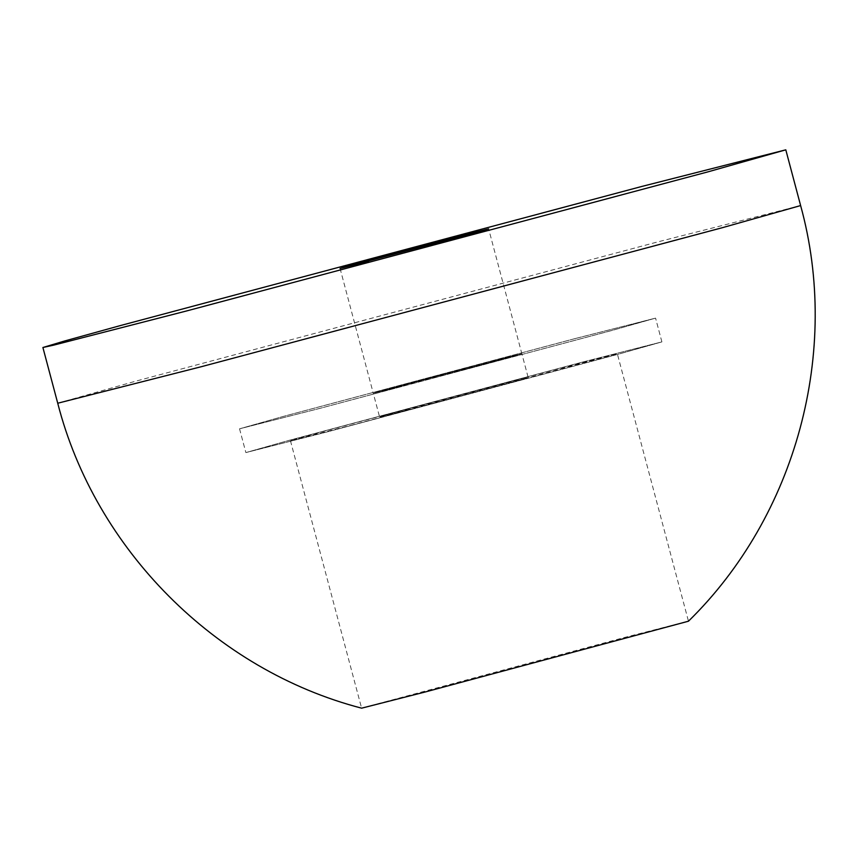<?xml version="1.0" encoding="UTF-8"?>
<svg xmlns="http://www.w3.org/2000/svg" width="858" height="858" viewBox="0 0 858 858"><rect width="100%" height="100%" fill="white"/><g stroke="black" fill="none" stroke-linecap="round" stroke-linejoin="round"><path stroke-width="0.64" stroke-dasharray="4.29 3.22" d="M581.424 362.366L661.893 341.892L618.2 354.247L326.34 432.121L245.871 452.584L289.554 440.229L581.424 362.366L661.893 341.892L618.2 354.247L326.34 432.121L245.871 452.584L289.554 440.229L581.424 362.366M499.431 384.781L528.174 377.477L521.846 353.7L493.103 361.014C525.6 352.541 529.976 351.576 506.241 358.118L373.262 393.232L379.59 417.009L408.333 409.695C375.836 418.168 371.46 419.133 395.195 412.591L499.431 384.781C531.928 376.319 536.304 375.354 512.569 381.885L408.333 409.695M575.096 338.588L655.566 318.125L611.883 330.48L320.013 408.344L239.543 428.818L283.237 416.452L575.096 338.588L655.566 318.125L611.883 330.48L320.013 408.344L239.543 428.818L283.237 416.452L575.096 338.588M340.058 268.425L373.262 393.232L402.005 385.928C369.508 394.39 365.133 395.356 388.867 388.824L493.103 361.014C525.6 352.541 529.976 351.576 506.241 358.118L402.005 385.928C369.508 394.39 365.133 395.356 388.867 388.824L521.846 353.7L488.642 228.893M353.668 424.646L290.444 440.722L324.774 431.016L554.096 369.83L617.32 353.753L353.668 424.646M290.444 440.722L361.604 708.161L625.257 637.269L688.47 621.203L617.32 353.753M57.733 403.228L135.746 381.166L656.928 242.117L800.621 205.566M661.893 341.892L655.566 318.125L661.893 341.892M239.543 428.818L245.871 452.584L239.543 428.818"/><path stroke-width="1.29" d="M186.594 310.95L53.486 345.184L42.9 347.501L64.436 341.044L120.914 325.429L642.095 186.379L785.799 149.828L707.786 171.9L186.594 310.95M368.801 261.122C336.304 269.584 331.928 270.549 355.662 264.017L459.899 236.207C492.395 227.735 496.771 226.769 473.037 233.312L340.058 268.425M459.899 236.207L488.642 228.893M785.799 149.828L800.621 205.566C840.765 351.029 796.331 515.679 688.47 621.203L424.828 692.084L361.615 708.172C215.572 670.205 95.195 549.41 57.733 403.228L42.9 347.501M800.621 205.566L722.608 227.627L201.426 366.677L57.733 403.228"/></g></svg>
